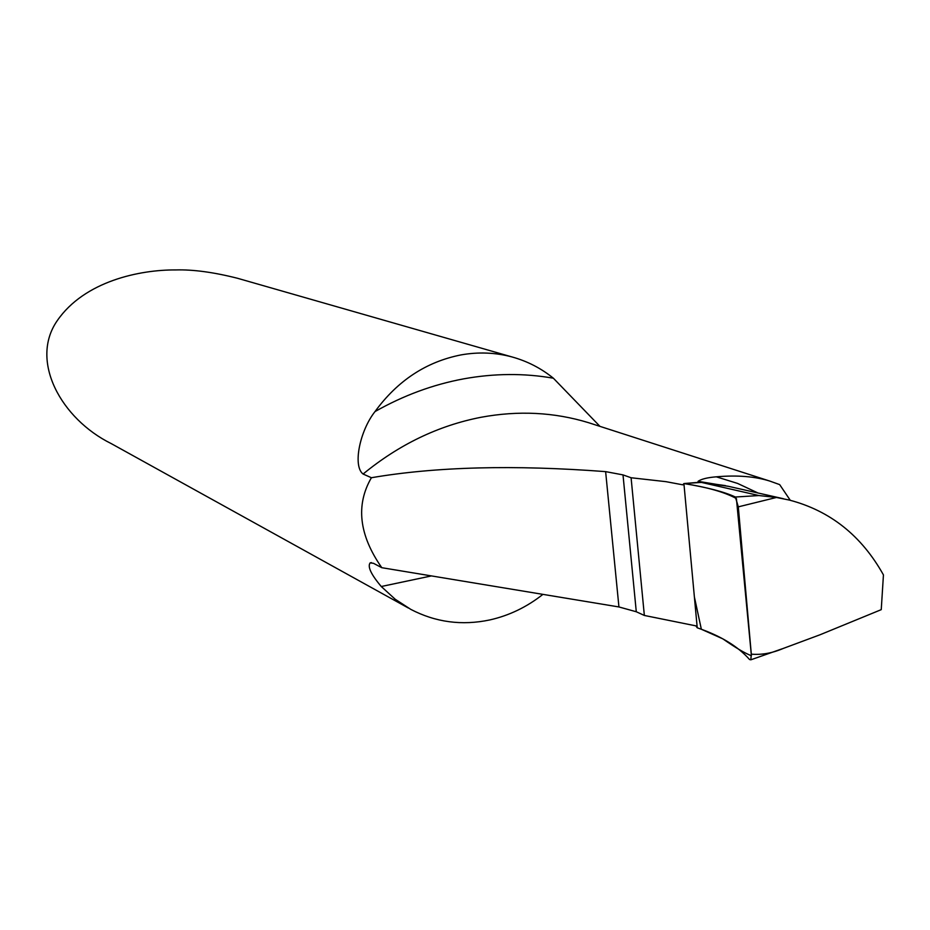 <?xml version="1.0" encoding="UTF-8"?>
<svg xmlns="http://www.w3.org/2000/svg" width="930" height="930" viewBox="0 0 930 930"><rect width="100%" height="100%" fill="white"/><g stroke="black" fill="none" stroke-linecap="round" stroke-linejoin="round"><path stroke-width="1.4" d="M542.934 594.363C526.787 607.092 509.059 615.613 489.738 619.95C461.908 625.809 435.589 622.286 410.804 609.383L395.169 599.222L381.265 586.516C371.082 574.473 367.373 566.602 370.128 562.894L373.5 563.313L381.788 567.695L618.938 606.953L636.283 611.754L644.351 615.451L631.086 477.753L665.938 481.659L682.806 484.832L683.91 483.553L699.546 482.263L698.058 481.322C701.406 479.031 707.486 477.532 716.298 476.823C737.13 474.998 754.962 476.416 769.796 481.066L779.665 484.611L790.279 500.305M381.788 567.695C359.015 535.076 355.551 505.083 371.396 477.729L363.095 474.033C352.493 466.035 359.933 430.544 375.011 411.572C397.529 380.696 426.184 361.805 460.989 354.911C478.45 351.819 495.469 352.493 512.046 356.957C527.298 361.177 541.086 368.257 553.373 378.208L599.943 426.359M241.126 279.314L237.534 278.279C213.633 272.223 193.068 269.444 175.84 269.933C140.035 269.665 84.514 281.034 57.207 320.722C29.33 360.945 61.217 418.907 111.228 443.598L408.363 608.022M631.086 477.753L623.007 474.893L605.628 471.626C513.802 464.686 435.717 466.721 371.396 477.729M751.312 654.15C761.682 655.046 772.319 653.139 783.223 648.454L820.109 634.737L881.245 609.65L883.442 574.914C861.564 535.715 830.188 510.756 789.314 500.061L776.445 497.469L758.95 495.55L735.374 497.015L738.304 506.85L751.312 654.15L750.824 659.812L749.545 659.533C737.99 646.362 720.552 635.783 697.233 627.797L683.91 483.553L701.452 482.414L683.91 483.553L697.233 627.797L695.849 625.855L644.351 615.451M758.95 495.55L701.452 482.414L728.527 486.344L698.058 481.322M683.91 483.553C707.358 487.215 724.854 492.214 736.409 498.561L751.405 655.731C745.07 653.337 735.549 647.71 722.831 638.852L701.348 629.261L694.385 596.944L683.91 483.553C707.312 487.413 724.458 491.9 735.374 497.015M593.666 424.336L588.585 422.697C554.222 412.188 518.37 410.386 481.019 417.279C438.402 425.58 399.098 444.494 363.095 474.033M699.546 482.263L697.454 482.519M683.399 484.716L682.806 484.832M553.373 378.208C524.101 373.093 494.167 373.325 463.582 378.87C432.985 384.567 403.469 395.459 375.011 411.572M618.938 606.953L605.628 471.626M636.283 611.754L623.007 474.893M431.45 575.914L381.265 586.516M700.488 482.193L725.377 485.6M716.298 476.823L737.537 483.402L758.055 493.016M738.304 506.85L776.445 497.469M593.759 424.371L769.796 481.077M237.534 278.279L512.046 356.957M371.454 562.615L370.14 562.894M751.103 659.719L782.107 648.826M783.304 498.701L728.527 486.344"/></g></svg>
